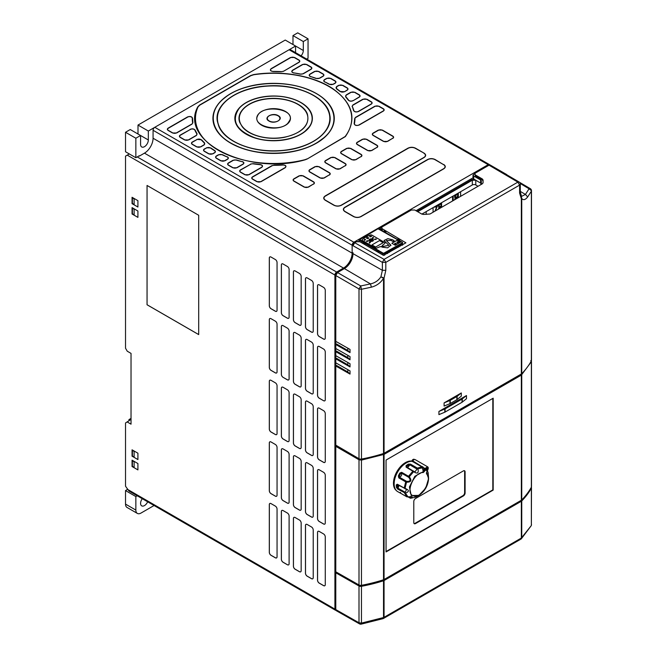 <?xml version="1.0" encoding="UTF-8"?>
<svg xmlns="http://www.w3.org/2000/svg" width="657" height="657" viewBox="0 0 657 657"><rect width="100%" height="100%" fill="white"/><g stroke="black" fill="none" stroke-linecap="round" stroke-linejoin="round"><path stroke-width="0.99" d="M426.023 470.084A1.215 0.706 120 0 0 427.181 469.246A1.215 0.706 120 0 0 427.222 467.998M398.364 475.849L399.308 476.243L400.671 473.574L399.308 476.243L399.44 477.253C401.32 476.341 402.018 474.978 401.542 473.155L408.703 477.319L409.286 476.785C412.079 480.464 411.159 482.271 406.519 482.197L406.634 481.351L399.44 477.253L398.807 477.885L398.364 475.849L399.793 473.056L401.657 472.317L401.542 473.155L400.671 473.574L399.793 473.056M423.576 467.727L424.028 470.346L423.313 471.619L422.18 467.086L412.202 461.329A0.731 0.419 120 0 0 412.81 460.91A2.439 1.404 -60 0 1 415.175 459.621L427.567 466.774L424.956 468.523L423.543 467.62L417.926 468.753C418.879 473.163 417.45 474.14 413.631 471.669L413.828 471.274L412.941 471.085L413.549 471.069M426.533 472.49L427.723 469.673C428.192 467.324 427.576 467.086 425.884 468.95L424.956 468.523L424.028 470.346L424.939 470.798L423.289 472.555L423.313 471.619L414.822 476.3L409.418 486.993L411.225 495.526L418.87 495.403L415.684 497.185L418.197 495.789M427.37 470.667L428.175 472.826L428.594 478.559C428.044 485.728 424.8 491.337 418.87 495.403L425.744 488.143L428.594 478.559L426.516 472.662L427.847 469.722C428.471 468.203 428.372 467.217 427.567 466.774M426.081 468.876C427.461 467.406 427.986 467.612 427.658 469.492C426.278 470.962 425.752 470.757 426.081 468.876M400.598 493.218L406.864 496.832L407.849 496.635L405.418 493.185L397.699 489.095L396.409 487.387L396.22 484.948L397.313 484.217L405.041 488.447C409.344 489.982 409.467 491.559 405.418 493.185L405.18 492.257L397.986 488.225L397.436 487.289C398.216 485.942 398.15 485.162 397.255 484.948L397.699 484.636L397.313 484.217L397.699 484.636M408.416 477.122L408.531 476.284L409.286 476.785L413.631 471.669L406.067 467.119L408.851 465L409.927 464.893L417.031 469.106L414.838 472.005L413.869 471.307M406.724 466.437L406.116 465.608L406.067 467.119L406.675 467.102L406.724 466.437L408.851 465L408.334 464.105L410.485 464.121L407.652 467.603M423.289 472.555C414.222 471.644 404.843 493.35 413.261 495.764C420.932 499.649 433.201 479.076 426.377 473.763M423.543 467.718L422.607 467.841M416.801 468.86L417.359 468.088L417.926 468.753L417.031 469.106M408.703 477.319C411.068 480.226 410.379 481.573 406.634 481.351M404.958 488.734L406.634 489.375L405.18 492.257M407.685 496.897L411.865 496.692C412.621 496.864 412.325 497.365 410.978 498.187L408.662 496.766M410.494 496.511L411.504 496.717L410.305 497.595M415.824 496.421L415.659 497.193L415.824 496.421L415.659 497.193L410.978 498.187L410.034 497.563L410.978 498.187M428.536 477.499L428.159 472.761L427.674 473.27M428.159 472.761L427.321 470.749M415.659 497.193L410.592 498.269L408.022 496.906M405.041 488.447L406.519 482.197L405.681 481.852L406.322 481.22M412.81 460.91L423.543 467.62M399.702 492.791L400.589 492.463M396.409 487.387L397.436 487.289L397.255 484.948L396.22 484.948M400.639 493.243L397.682 491.625A17.049 9.839 -60 0 1 396.976 473.245A17.049 9.839 -60 0 1 412.202 461.329M412.341 461.575L411.479 461.074A16.803 9.699 120 0 0 396.245 472.802A16.803 9.699 120 0 0 396.212 490.418M414.518 459.522L414.189 459.333A2.193 1.265 120 0 0 411.923 460.738L412.777 461.239M411.923 460.738L411.479 461.074M370.482 242.244L370.466 242.285A4.525 2.612 180 0 1 369.554 243.106L369.357 243.082A3.236 1.864 180 0 1 369.283 242.696A3.236 1.864 180 0 1 369.283 242.688A3.236 1.864 180 0 1 369.39 242.187L369.727 242.039A1.938 1.117 180 0 1 370.343 242.105L370.466 242.285A4.525 2.612 180 0 1 369.554 243.131L369.357 243.106A3.236 1.864 180 0 1 369.283 242.671L369.283 242.671M373.094 237.308A4.525 2.612 180 0 1 373.102 237.308L373.291 237.333A3.236 1.864 180 0 1 373.365 237.744A3.236 1.864 180 0 1 373.365 237.768A3.236 1.864 180 0 1 373.258 238.253L372.93 238.392A1.922 1.109 180 0 1 372.305 238.335L372.182 238.154A4.525 2.612 180 0 1 373.094 237.308M367.805 240.676L368.068 240.749A1.922 1.109 180 0 1 368.183 241.111L367.936 241.324A3.236 1.864 180 0 1 366.392 241.341L366.335 241.209A4.525 2.612 180 0 1 367.805 240.676M370.129 236.849L369.866 236.775A1.938 1.117 180 0 1 369.751 236.421L369.998 236.2A3.236 1.864 180 0 1 371.542 236.183L371.599 236.323A4.525 2.612 180 0 1 370.129 236.849L369.866 236.75A1.938 1.117 180 0 1 369.751 236.397L369.751 236.421M365.506 239.518L365.506 239.518A4.525 2.612 180 0 1 364.586 240.363L364.397 240.339A3.236 1.864 180 0 1 364.315 239.928A3.236 1.864 180 0 1 364.315 239.92L364.315 239.904A3.236 1.864 180 0 1 364.43 239.419L364.758 239.279A1.938 1.117 180 0 1 365.382 239.337L365.506 239.493A4.525 2.612 180 0 1 364.586 240.339L364.397 240.314A3.236 1.864 180 0 1 364.315 239.904M371.599 236.323L371.599 236.29A4.525 2.612 180 0 1 370.129 236.824M368.183 241.135L367.936 241.3A3.236 1.864 180 0 1 366.392 241.316L366.302 241.259M373.365 237.768L373.365 237.744A3.236 1.864 180 0 1 373.258 238.228L372.93 238.368A1.922 1.109 180 0 1 372.305 238.302L372.166 238.195M376.428 239.14L374.654 239.641A1.938 1.117 180 0 1 374.539 239.288L374.794 239.066A3.236 1.864 180 0 1 376.338 239.049L374.654 239.616A1.938 1.117 180 0 1 374.539 239.263L374.539 239.255M371.591 239.936L373.431 239.936A2.234 1.289 180 0 0 371.591 238.852L371.591 239.912L373.431 239.912M369.012 239.936L370.86 239.936L370.86 238.877A2.242 1.289 180 0 0 369.012 239.912L370.86 239.912L370.86 238.852M369.012 240.339L369.012 240.363A2.234 1.289 180 0 0 369.636 241.062A2.234 1.289 180 0 0 370.86 241.423A2.234 1.289 180 0 1 369.636 241.037A2.234 1.289 180 0 1 369.012 240.339L370.86 240.339L370.86 241.398L370.86 240.363M373.431 240.339L373.431 240.363A2.242 1.289 180 0 1 371.591 241.423L371.591 241.423A2.242 1.289 180 0 0 373.431 240.339L371.591 240.339L371.591 241.398M371.985 244.913L375.64 247.048L371.985 244.913A4295.909 2480.224 180 0 1 379.524 240.569L383.171 242.704A4289.471 2476.504 180 0 0 375.64 247.048A4289.471 2476.504 180 0 1 383.171 242.671M368.602 238.064L368.602 238.039A0.994 0.575 180 0 1 368.602 238.064A0.994 0.575 180 0 1 367.994 238.598A0.994 0.575 180 0 1 366.91 238.475A0.994 0.575 180 0 1 366.622 238.064A0.994 0.575 180 0 1 366.622 238.056A0.994 0.575 180 0 1 367.23 237.514A0.994 0.575 180 0 1 368.314 237.637A0.994 0.575 180 0 1 368.602 238.039A0.994 0.575 180 0 1 367.994 238.573A0.994 0.575 180 0 1 366.91 238.442A0.994 0.575 180 0 1 366.622 238.039L366.622 238.064M388.862 245.324L383.401 246.391L388.862 245.357L384.033 240.503L387.876 238.647L392.705 239.805L394.249 240.897L392.705 239.83L387.934 238.663L384.033 240.478M383.228 246.293L381.873 247.073M390.94 245.406L386.349 240.544M362.179 240.002A1.404 0.813 180 0 1 362.401 239.575A27.109 15.653 180 0 1 370.285 235.042A1.404 0.813 180 0 1 371.977 235.173L384.624 242.449A1.404 0.813 180 0 1 385.043 243.024A1.404 0.813 180 0 1 384.764 243.509A27.134 15.669 180 0 1 382.588 245.16L382.801 245.463M382.703 245.406L382.817 245.447A5.97 3.449 180 0 1 380.436 246.818L379.943 246.687A27.134 15.669 180 0 1 377.077 247.944A1.404 0.813 180 0 1 375.262 247.878L362.59 240.561A1.404 0.813 180 0 1 362.179 239.986A1.404 0.813 180 0 1 362.401 239.55A27.109 15.653 180 0 1 370.285 235.017A1.404 0.813 180 0 1 371.977 235.149L384.624 242.474A1.404 0.813 180 0 1 385.043 243.033M396.294 244.683L394.594 243.681L396.319 244.675L395.284 245.266L391.843 243.279L397.009 240.322L400.433 242.302M397.009 240.322L400.45 242.285L399.415 242.885L397.699 241.891L396.836 242.384L398.536 243.394L397.181 244.174L395.457 243.18L394.594 243.681M394.249 240.897L393.05 241.587L390.981 240.396L386.349 240.577L390.956 245.168L387.622 247.845L382.029 247.155L383.228 246.26M396.836 242.384L398.561 243.377M391.843 243.279L397.009 240.298M450.259 403.505A2.439 1.404 180 0 1 449.955 403.661L449.955 400.474A2.439 1.404 0 0 0 450.259 400.327L456.861 396.516A2.439 1.404 0 0 0 457.124 396.335L457.124 399.522A2.439 1.404 180 0 1 456.861 399.694L450.259 403.505L450.259 400.327M462.027 399.103A2.439 1.404 0 0 0 462.29 398.922L462.29 402.1A2.439 1.404 180 0 1 462.027 402.281L445.093 412.054A2.439 1.404 180 0 1 444.789 412.21L444.789 409.024A2.439 1.404 0 0 0 445.093 408.876L462.027 399.103L462.027 402.281M352.998 245.71L354.714 242.729A2.439 1.404 120 0 0 352.998 245.71L382.374 262.365L385.807 262.357L385.807 270.314L384.058 278.051L383.524 278.281L380.912 276.802C378.407 280.58 374.917 282.945 370.466 283.906L360.726 285.959L361.457 289.277L359.001 288.94L335.784 275.538L337.501 272.556L344.383 268.582A12.187 7.038 120 0 0 353.006 253.659L352.998 252.666A13.395 7.736 -60 0 1 343.521 269.074L337.501 272.548A2.439 1.404 120 0 0 335.776 275.538L335.784 341.344L350.017 349.425L350.017 352.604L335.784 344.531L336.639 344.038L347.832 350.501L350.017 352.604M521.494 196.238L521.609 196.377A2.439 2.439 0 0 0 521.477 196.213L520.311 192.074L520.311 184.116A2.439 2.439 0 0 0 519.112 182.022L490.253 165.063L489.03 165.186L475.463 173.013L474.748 174.006L475.463 175L482.353 178.983L483.067 179.977L483.067 182.802L482.353 183.788L429.998 214.018L423.404 214.428L421.679 214.018L414.789 210.035L411.339 210.035L382.3 226.805L381.586 227.79L382.3 228.792L405.919 242.827L383.474 255.384L359.855 241.751L356.406 241.751L357.622 241.448M520.229 183.492L529.066 188.773L530.298 188.658A2.439 2.439 0 0 1 531.48 190.752L529.066 188.773L525.444 194.423L527.678 196.952C525.304 199.917 523.325 200.426 521.748 198.48L521.346 198.784L521.075 195.876L521.748 198.48L521.748 373.693A2.439 1.404 0 0 1 521.346 373.997L384.058 453.264A2.439 1.404 0 0 1 383.524 453.494A121.767 70.299 180 0 1 361.457 459.046A2.439 1.404 0 0 1 359.001 458.709L335.784 445.142L335.784 275.538M377.939 228.726L402.051 242.244L402.051 243.008L382.817 253.742L359.05 240.019L378.284 228.636M521.346 373.997L521.346 198.784L519.597 193.068L520.311 192.074M457.124 399.522L461.313 396.13L461.313 392.952L457.124 396.335M449.955 400.474L444.091 402.897L444.091 406.075L449.955 403.661M444.091 402.897L461.313 392.952M444.789 409.024L438.925 411.446L466.478 395.539L462.29 398.922M466.478 395.539L466.478 398.717L462.29 402.1M438.925 411.446L438.925 414.624L444.789 412.21M383.524 453.494L383.524 278.281C380.764 282.765 376.716 285.729 371.394 287.175L370.466 283.906L344.383 268.582M371.394 287.175L361.457 289.277L361.481 459.3A2.439 1.404 180 0 1 359.001 458.956L359.001 288.94L360.726 285.959L337.501 272.548M347.832 369.661L347.832 371.977L350.017 374.079L335.784 366.006L335.784 445.142L336.483 445.955M335.784 366.006L336.639 365.514L347.832 371.977M385.807 270.314L382.374 270.323L382.374 262.365L384.082 259.375L354.723 242.72L356.406 241.751M347.832 348.185L347.832 350.501M335.784 344.531L335.784 348.506L350.017 356.587L350.017 359.765L335.784 351.684L336.639 351.191L347.832 357.654L350.017 359.765M347.832 355.338L347.832 357.654M335.784 351.684L335.784 355.667L350.017 363.74L350.017 366.926L335.784 358.845L336.639 358.352L347.832 364.816L350.017 366.926M347.832 362.5L347.832 364.816M335.784 358.845L335.784 362.82L350.017 370.901L350.017 374.079M520.311 191.409L525.444 194.423L521.609 196.377M531.48 190.752L531.48 360.521A2.439 1.404 0 0 1 531.365 360.948L531.365 191.179L527.678 196.952M506.99 174.902L530.298 188.658M384.476 255.203L384.476 253.15L384.821 253.742L382.817 253.742L382.817 255.006M402.051 242.244L402.396 243.599L384.821 253.742L384.821 255.006M519.597 193.068L519.597 185.11L517.872 182.129L519.112 182.022M362.631 243.353L363.198 243.024L364.881 243.993L364.307 244.322M376.404 251.303L376.978 250.974L378.654 251.943L378.087 252.272M531.365 360.948A121.767 70.299 180 0 1 521.748 373.693M520.369 374.564A2.439 1.404 180 0 1 520.36 374.564L383.318 453.691A2.439 1.404 180 0 1 382.776 453.921A120.551 69.601 180 0 1 361.481 459.3M364.881 243.993L364.881 244.65M378.654 252.6L378.654 251.943M387.26 253.594L387.26 252.937L388.944 251.968L389.511 252.304M398.856 246.909L398.282 246.58L398.282 247.237M398.282 246.58L399.965 245.611L400.532 245.94M474.748 174.006L475.454 176.002L482.337 179.977L483.051 180.971L483.051 182.942M385.889 232.75L385.889 231.864L385.117 232.307M385.889 231.864L384.205 230.894L383.442 231.338M399.661 240.7L399.661 239.813L398.898 240.257M399.661 239.813L397.986 238.852L397.214 239.288M381.586 227.79L382.292 229.786L382.3 228.792M387.835 253.265L387.26 252.937M475.454 173.021L473.015 175L473.73 176.002L480.62 179.977L481.335 180.971L481.285 184.059L480.571 183.048L480.62 179.977M411.348 210.026L414.797 210.026L421.679 214.001L423.404 214.42L429.998 214.001L480.62 184.781L481.335 183.796L481.335 180.971M382.292 226.805L380.05 228.094M380.05 229.375L380.05 228.496L382.292 229.786M473.015 175L472.999 178.006L473.705 179.016L480.571 183.048M147.653 501.808A5.478 3.162 -60 0 1 141.715 505.865A5.478 3.162 -60 0 1 140.582 503.361A5.478 3.162 -60 0 1 142.273 498.696M306.696 59.081L308.051 58.301L308.051 38.812L303.312 41.547L303.312 50.499A5.478 3.162 -60 0 1 301.078 55.837M295.568 52.659L295.568 46.023L148.334 131.03L148.334 139.974A5.478 3.162 -60 0 1 145.944 145.493A5.478 3.162 -60 0 1 141.715 146.954A5.478 3.162 -60 0 1 140.582 144.45L140.582 135.498L135.851 138.233L135.851 157.721L139.292 155.734M137.198 495.772L135.851 496.552L135.851 510.07A7.309 4.221 120 0 0 137.362 513.413A7.309 4.221 120 0 0 141.017 513.051L154.075 505.512M132.402 466.322L132.402 460.762L134.127 461.756L134.127 467.324L132.402 466.322M132.402 455.983L132.402 450.423L134.127 451.416L134.127 456.985L132.402 455.983M132.402 208.228L132.402 213.796L134.127 214.79L134.127 209.222L132.402 208.228M132.402 203.456L132.402 197.888L134.127 198.882L134.127 204.45L132.402 203.456M131.03 418.402L128.961 419.601L131.03 419.396M127.417 489.49L125.52 490.582L125.52 504.108A7.309 4.221 120 0 0 127.031 507.45L137.362 513.413M128.961 419.601L128.961 420.989M135.851 496.552L125.52 490.582M335.941 610.32A2.439 1.404 -60 0 1 335.415 610.205L128.961 491.009L125.52 486.213L125.52 422.977L130.686 419.601M148.334 139.974L130.25 129.536L125.52 132.271L125.52 151.759L135.851 157.721M138.003 134.012L138.003 125.06L148.334 131.03M303.312 50.499L285.237 40.061L138.003 125.06M292.981 44.528L292.981 35.585L303.312 41.547M308.051 38.812L297.72 32.85L292.981 35.585M135.851 138.233L125.52 132.271M464.335 470.683A2.439 1.404 -60 0 1 464.63 471.619L464.63 492.701A2.439 1.404 -60 0 1 462.906 495.682L415.035 523.317A2.439 1.404 -60 0 1 414.074 523.539M386.061 551.527L492.824 489.892L492.816 398.413L386.061 460.064L386.061 551.527M386.053 460.056L493.177 398.208L493.177 490.089L386.053 551.937L386.053 460.056M415.503 523.588A2.439 1.404 -60 0 1 414.288 523.711A2.439 1.404 -60 0 1 413.787 522.594L413.787 501.521A2.439 1.404 -60 0 1 415.503 498.54L463.374 470.897A2.439 1.404 -60 0 1 464.598 470.782A2.439 1.404 -60 0 1 465.099 471.89L465.099 492.972A2.439 1.404 -60 0 1 463.374 495.953L415.503 523.588L415.035 523.317M336.491 445.947L335.784 446.358L335.784 571.804L359.001 584.976A2.439 1.404 0 0 0 361.457 585.313A121.767 70.299 0 0 0 383.524 579.761A2.439 1.404 0 0 0 384.058 579.531L521.346 500.264A2.439 1.404 0 0 0 521.748 499.961A121.767 70.299 0 0 0 531.365 487.215A2.439 1.404 0 0 0 531.48 486.788L531.48 361.58L521.346 375.122L384.058 454.389L361.457 460.114L359.001 459.76L335.784 446.358M530.782 360.578L531.365 362.015L531.365 487.215M360.052 585.33L360.052 585.83L336.639 572.304L335.784 572.797L335.784 609.589L335.776 445.356M415.996 210.725L472.999 177.817M352.136 245.209A2.439 1.404 -60 0 1 353.86 242.228L488.176 164.677A2.439 1.404 -60 0 1 489.391 164.562L290.328 49.628A2.439 1.404 120 0 0 289.105 49.751L154.789 127.302A2.439 1.404 120 0 0 153.073 130.283L352.136 245.209L352.136 253.167A12.179 7.03 -60 0 1 343.521 268.081L336.639 272.055A2.439 1.404 -60 0 0 334.914 275.037L334.914 609.096A2.439 1.404 -60 0 0 335.415 610.205M506.12 174.392A2.439 1.404 -60 0 1 506.613 174.499A2.439 1.404 -60 0 1 506.958 174.885M426.179 211.603L426.179 214.42M433.07 212.227L433.07 207.628M460.623 191.721L460.623 196.32M417.047 211.332L471.989 179.607L473.886 179.123M335.784 609.589L359.001 622.762L359.502 623.871L336.294 610.706L335.784 609.597M460.598 191.737L460.598 196.336M426.163 211.62L426.163 214.42M421.86 214.1L472.334 184.962A2.439 1.404 180 0 1 475.775 184.962L478.033 186.268M335.784 572.797L359.001 585.97A2.439 1.404 180 0 0 361.457 586.307A121.767 70.299 0 0 0 383.524 580.755A2.439 1.404 180 0 0 384.058 580.525L521.346 501.258A2.439 1.404 180 0 0 521.748 500.954A121.767 70.299 0 0 0 531.365 488.208A2.439 1.404 180 0 0 531.48 487.781L531.365 524.992L531.365 488.208M531.324 487.28A2.439 1.404 180 0 1 531.48 487.781M520.599 500.691L383.08 580.09A120.551 69.601 180 0 1 360.052 585.83M361.457 586.307L361.457 623.091L360.709 623.748M521.748 500.954L521.748 537.738L521.05 538.986M384.058 580.525L384.058 617.309L383.548 618.426L520.837 539.159L521.346 538.042L521.346 501.258M437.16 205.97L434.877 211.184L437.201 205.945L434.877 207.284L434.86 206.602M438.506 208.934L438.999 207.538M438.523 208.951L439.024 207.546L438.589 205.534L439.508 203.916M452.566 200.976L452.566 196.377M454.578 199.81L455.178 198.2M454.578 199.654L455.202 198.2L454.677 196.246L455.794 194.513M434.877 207.284L434.877 206.585L437.866 204.861L435.419 210.872M439.517 206.84L439.024 206.29L439.27 205.025L441.093 203.834L441.093 205.928L439.5 206.824L441.077 205.92L441.077 203.851M439.024 208.795L439.517 207.678L441.093 206.766L441.093 207.596L441.077 206.783M438.86 207.497L438.523 206.019L439.188 204.237L441.594 202.709L441.594 207.308M452.591 200.96L452.591 196.361L453.19 196.016L453.19 200.615M455.49 197.453L455.506 195.655L457.724 194.234L457.724 196.328L455.786 197.42L457.699 196.32L457.699 194.25M455.202 199.449L455.81 198.274L457.724 197.166L457.724 197.995M455.005 198.176L454.603 196.739L455.408 194.874L458.323 193.051L458.323 197.65M457.699 198.012L457.699 197.182M283.569 71.26L281.212 71.744L273.263 71.539C270.364 71.112 269.666 70.143 271.169 68.648L290.476 57.496L294.632 57.496L298.935 59.984C300.077 60.781 300.077 61.586 298.935 62.382L283.569 71.26L298.746 62.3A2.669 1.536 0 0 0 298.746 60.124L294.435 57.635A2.669 1.536 0 0 0 290.665 57.635L271.366 68.78A2.669 1.536 0 0 0 270.791 70.463A2.669 1.536 0 0 0 273.263 71.408A81.353 46.967 180 0 1 281.237 71.613A2.669 1.536 0 0 0 283.372 71.17M293.934 73.034C291.609 72.385 291.166 71.432 292.595 70.192L302.532 64.46L306.688 64.46L310.991 66.94C312.132 67.745 312.132 68.542 310.991 69.346L303.362 73.748L300.315 74.151L294.007 72.911A81.353 46.967 180 0 1 300.405 74.027A2.669 1.536 0 0 0 303.164 73.666L310.794 69.256A2.669 1.536 0 0 0 310.794 67.08L306.49 64.591A2.669 1.536 0 0 0 302.721 64.591L292.792 70.332A2.669 1.536 0 0 0 292.102 71.827A2.669 1.536 0 0 0 294.007 72.911M310.769 76.746C308.954 75.99 308.716 75.087 310.038 74.036L314.58 71.416L318.744 71.416L323.047 73.904C324.188 74.701 324.188 75.506 323.047 76.302L319.704 78.232L316.083 78.479L310.901 76.631A81.353 46.967 180 0 1 316.231 78.372A2.669 1.536 0 0 0 319.507 78.15L322.85 76.22A2.669 1.536 0 0 0 322.85 74.044L318.546 71.556A2.669 1.536 0 0 0 314.777 71.556L310.235 74.175A2.669 1.536 0 0 0 310.901 76.631M324.829 82.068C323.474 81.263 323.4 80.425 324.607 79.546L326.636 78.38L330.791 78.38L335.103 80.86C336.236 81.665 336.236 82.462 335.103 83.267L333.354 84.268L329.256 84.31L325.001 81.969A81.353 46.967 180 0 1 329.444 84.219A2.669 1.536 0 0 0 333.156 84.186L334.906 83.176A2.669 1.536 0 0 0 334.906 81L330.602 78.511A2.669 1.536 0 0 0 326.833 78.511L324.804 79.686A2.669 1.536 0 0 0 325.001 81.969M344.523 91.742L340.039 91.512L336.458 88.777L336.663 86.51L338.692 85.336L342.847 85.336L347.151 87.824C348.292 88.621 348.292 89.426 347.151 90.223L344.523 91.742L346.962 90.14A2.669 1.536 0 0 0 346.962 87.956L342.658 85.476A2.669 1.536 0 0 0 338.881 85.476L336.852 86.642A2.669 1.536 0 0 0 336.671 88.703A81.353 46.967 180 0 1 340.26 91.446A2.669 1.536 0 0 0 344.334 91.651M353.105 100.702C351.167 101.49 349.573 101.309 348.317 100.16L345.672 96.899L346.206 94.92L350.748 92.292L354.903 92.292L359.207 94.78C360.348 95.585 360.348 96.382 359.207 97.179L353.105 100.702L359.018 97.096A2.669 1.536 0 0 0 359.018 94.92L354.706 92.432A2.669 1.536 0 0 0 350.937 92.432L346.395 95.051A2.669 1.536 0 0 0 345.911 96.85A81.353 46.967 180 0 1 348.571 100.127A2.669 1.536 0 0 0 352.916 100.62M352.103 106.615L352.866 104.989L362.795 99.256L366.959 99.256L371.262 101.745C372.404 102.541 372.404 103.338 371.262 104.143L358.541 111.485C356.242 112.331 354.583 112.027 353.565 110.573L352.366 106.598A81.353 46.967 180 0 1 353.827 110.565A2.669 1.536 0 0 0 355.651 111.78A2.669 1.536 0 0 0 358.344 111.403L371.065 104.052A2.669 1.536 0 0 0 371.065 101.876L366.762 99.396A2.669 1.536 0 0 0 362.993 99.396L353.055 105.128A2.669 1.536 0 0 0 352.366 106.598M354.164 123.647L354.69 118.556L355.552 117.357L374.851 106.212L379.007 106.212L383.318 108.701C384.452 109.497 384.452 110.302 383.318 111.099L359.165 125.044C356.381 125.922 354.714 125.454 354.164 123.647L354.435 123.697A2.669 1.536 0 0 0 355.93 125.257A2.669 1.536 0 0 0 358.977 124.953L383.121 111.017A2.669 1.536 0 0 0 383.121 108.84L378.818 106.352A2.669 1.536 0 0 0 375.048 106.352L355.741 117.496A2.669 1.536 0 0 0 354.961 118.58A81.353 46.967 180 0 1 354.435 123.697M192.534 118.145L192.887 122.744L192.041 124.099L176.676 132.977L172.512 132.977L168.208 130.488C167.067 129.684 167.067 128.887 168.208 128.09L187.516 116.946C190.095 116.067 191.762 116.47 192.534 118.145L192.263 118.17A2.669 1.536 0 0 0 190.62 116.749A2.669 1.536 0 0 0 187.705 117.077L168.406 128.222A2.669 1.536 0 0 0 168.406 130.398L172.709 132.886A2.669 1.536 0 0 0 176.478 132.886L191.852 124.017A2.669 1.536 0 0 0 192.616 122.777A81.353 46.967 180 0 1 192.263 118.17M190.193 129.314C192.353 128.485 193.996 128.747 195.121 130.086L197.059 133.765L196.361 135.523L188.723 139.933L184.568 139.933L180.264 137.444C179.123 136.648 179.123 135.843 180.264 135.046L190.39 129.445L180.453 135.186A2.669 1.536 0 0 0 180.453 137.362L184.765 139.842A2.669 1.536 0 0 0 188.534 139.842L196.164 135.441A2.669 1.536 0 0 0 196.796 133.847A81.353 46.967 180 0 1 194.858 130.152A2.669 1.536 0 0 0 192.977 129.051A2.669 1.536 0 0 0 190.39 129.445M196.862 139.383L201.551 139.81L204.549 142.873L204.122 144.959L200.779 146.889L196.624 146.889L192.32 144.409C191.179 143.604 191.179 142.807 192.32 142.002L197.051 139.522L192.509 142.142A2.669 1.536 0 0 0 192.509 144.318L196.813 146.807A2.669 1.536 0 0 0 200.59 146.807L203.933 144.877A2.669 1.536 0 0 0 204.319 142.98A81.353 46.967 180 0 1 201.305 139.908A2.669 1.536 0 0 0 197.051 139.522M206.405 147.792L210.757 147.924L214.642 150.478C215.726 151.274 215.701 152.063 214.584 152.843L212.835 153.853L208.68 153.853L204.376 151.365C203.235 150.568 203.235 149.763 204.376 148.967L206.594 147.932L204.565 149.106A2.669 1.536 0 0 0 204.565 151.282L208.869 153.763A2.669 1.536 0 0 0 212.646 153.763L214.387 152.752A2.669 1.536 0 0 0 214.445 150.609A81.353 46.967 180 0 1 210.544 148.047A2.669 1.536 0 0 0 206.594 147.932M227.125 156.703C228.636 157.499 228.767 158.362 227.519 159.298L224.891 160.809L220.736 160.809L216.424 158.329C215.291 157.524 215.291 156.727 216.424 155.923L218.453 154.756L222.395 154.641L226.969 156.859A81.353 46.967 180 0 1 222.222 154.789A2.669 1.536 0 0 0 218.65 154.888L216.621 156.062A2.669 1.536 0 0 0 216.621 158.238L220.924 160.727A2.669 1.536 0 0 0 224.694 160.727L227.322 159.208A2.669 1.536 0 0 0 226.969 156.859M242.105 161.482C244.1 162.222 244.412 163.141 243.041 164.25L236.947 167.773L232.783 167.773L228.48 165.285C227.338 164.488 227.338 163.683 228.48 162.887L233.021 160.267L236.446 159.955L242.006 161.655A81.353 46.967 180 0 1 236.323 160.119A2.669 1.536 0 0 0 233.21 160.398L228.677 163.018A2.669 1.536 0 0 0 228.677 165.194L232.98 167.683A2.669 1.536 0 0 0 236.75 167.683L242.852 164.16A2.669 1.536 0 0 0 242.006 161.655M250.465 164.11L253.282 163.667L260.131 164.513C262.652 165.104 263.186 166.057 261.724 167.387L248.995 174.729L244.839 174.729L240.536 172.241C239.394 171.444 239.394 170.648 240.536 169.843L250.662 164.25L240.725 169.982A2.669 1.536 0 0 0 240.725 172.159L245.036 174.647A2.669 1.536 0 0 0 248.806 174.647L261.527 167.297A2.669 1.536 0 0 0 262.184 165.736A2.669 1.536 0 0 0 260.082 164.693A81.353 46.967 180 0 1 253.216 163.848A2.669 1.536 0 0 0 250.662 164.25M273.969 165.162L282.789 164.858C285.91 165.178 286.715 166.139 285.204 167.749L261.051 181.685L256.895 181.685L252.592 179.205C251.45 178.4 251.45 177.604 252.592 176.807L271.891 165.654L273.961 165.342A2.669 1.536 0 0 0 272.088 165.794L252.781 176.938A2.669 1.536 0 0 0 252.781 179.115L257.084 181.603A2.669 1.536 0 0 0 260.862 181.603L285.007 167.658A2.669 1.536 0 0 0 285.524 165.901A2.669 1.536 0 0 0 282.822 165.038A81.353 46.967 180 0 1 273.961 165.342M307.23 158.978L305.209 159.782C248.757 176.158 178.589 141.542 197.806 106.795L199.539 105.054L250.588 75.588L253.594 74.586C282.025 70.061 314.309 75.884 333.222 88.95C353.055 103.486 357.104 119.369 345.368 136.59L307.23 158.978L345.114 136.557A78.134 45.111 0 0 0 333.009 89.073A78.134 45.111 0 0 0 253.659 74.767L250.777 75.727L199.728 105.194L198.069 106.861A78.134 45.111 0 0 0 222.854 152.67A78.134 45.111 0 0 0 305.094 159.659L307.041 158.895M424.102 153.155C426.179 154.609 426.179 156.062 424.102 157.516L341.451 205.239C338.93 206.438 336.409 206.438 333.887 205.239L325.281 200.27C323.211 198.816 323.211 197.363 325.281 195.901L407.94 148.186C410.461 146.987 412.974 146.987 415.495 148.186L424.102 153.155L415.306 148.318A5.075 2.932 0 0 0 408.128 148.318L325.47 196.041A5.075 2.932 0 0 0 325.47 200.18L334.085 205.156A5.075 2.932 0 0 0 341.254 205.156L423.913 157.434A5.075 2.932 0 0 0 423.913 153.286M443.738 164.488C445.807 165.942 445.807 167.395 443.738 168.849L361.079 216.572C358.558 217.771 356.045 217.771 353.523 216.572L344.909 211.603C342.839 210.15 342.839 208.696 344.909 207.234L427.567 159.52C430.089 158.321 432.61 158.321 435.123 159.52L443.541 164.628L434.934 159.651A5.075 2.932 0 0 0 427.764 159.651L345.106 207.374A5.075 2.932 0 0 0 345.106 211.513L353.712 216.49A5.075 2.932 0 0 0 360.89 216.49L443.541 168.767A5.075 2.932 0 0 0 443.541 164.628M313.356 184.075A2.636 1.519 0 0 0 313.356 181.923L303.025 175.961A2.636 1.519 0 0 0 299.296 175.961L294.131 178.942A2.636 1.519 0 0 0 294.131 181.094L304.462 187.056A2.636 1.519 0 0 0 308.19 187.056L313.356 184.075L308.388 187.146L304.273 187.146L293.942 181.176C292.808 180.388 292.808 179.599 293.942 178.803L299.107 175.821L303.222 175.821L313.553 181.784C314.678 182.58 314.678 183.369 313.553 184.165M329.198 174.926A2.636 1.519 0 0 0 329.198 172.775L318.867 166.812A2.636 1.519 0 0 0 315.138 166.812L309.973 169.793A2.636 1.519 0 0 0 309.973 171.945L320.304 177.916A2.636 1.519 0 0 0 324.032 177.916L329.198 174.926L324.23 177.998L320.115 177.998L309.784 172.035C308.659 171.239 308.659 170.45 309.784 169.654L314.949 166.673L319.064 166.673L329.395 172.643C330.52 173.432 330.52 174.22 329.395 175.017M345.04 165.786A2.636 1.519 0 0 0 345.04 163.634L334.709 157.664A2.636 1.519 0 0 0 330.98 157.664L325.815 160.645A2.636 1.519 0 0 0 325.815 162.796L336.154 168.767A2.636 1.519 0 0 0 339.874 168.767L345.04 165.786L340.071 168.849L335.957 168.849L325.626 162.887C324.501 162.098 324.501 161.302 325.626 160.513L330.791 157.532L334.906 157.532L345.237 163.494C346.362 164.283 346.362 165.079 345.237 165.868M360.89 156.637A2.636 1.519 0 0 0 360.89 154.485L350.551 148.515A2.636 1.519 0 0 0 346.83 148.515L341.656 151.504A2.636 1.519 0 0 0 341.656 153.656L351.996 159.618A2.636 1.519 0 0 0 355.724 159.618L360.89 156.637L355.913 159.708L351.799 159.708L341.468 153.738C340.342 152.95 340.342 152.153 341.468 151.365L346.633 148.383L350.748 148.383L361.079 154.346C362.204 155.142 362.204 155.931 361.079 156.719M376.732 147.488A2.636 1.519 0 0 0 376.732 145.337L366.401 139.374A2.636 1.519 0 0 0 362.672 139.374L357.507 142.355A2.636 1.519 0 0 0 357.507 144.507L367.838 150.469A2.636 1.519 0 0 0 371.566 150.469L376.732 147.488L371.755 150.56L367.641 150.56L357.309 144.589C356.184 143.801 356.184 143.012 357.309 142.216L362.475 139.235L366.59 139.235L376.921 145.197C378.046 145.994 378.046 146.782 376.921 147.579M392.574 138.34A2.636 1.519 0 0 0 392.574 136.188L382.243 130.226A2.636 1.519 0 0 0 378.514 130.226L373.348 133.207A2.636 1.519 0 0 0 373.348 135.358L383.68 141.329A2.636 1.519 0 0 0 387.408 141.329L392.574 138.34L387.597 141.411L383.483 141.411L373.151 135.449C372.026 134.652 372.026 133.864 373.151 133.067L378.317 130.086L382.431 130.086L392.763 136.056C393.896 136.845 393.896 137.633 392.763 138.43M318.473 141.969A60.682 35.035 180 0 1 216.67 130.497A60.682 35.035 180 0 1 281.212 83.62A60.682 35.035 180 0 1 323.54 138.282A60.682 35.035 180 0 1 318.473 141.969M217.377 121.405C213.812 104.241 237.793 87.315 267.645 85.919C297.334 83.661 326.94 97.302 329.707 114.515L329.847 115.295C333.189 131.728 311.434 148.104 283.068 150.502C254.932 153.648 225.031 142.339 218.781 126.193L217.377 121.405M217.648 121.422A56.215 32.456 0 0 0 219.044 126.177A56.215 32.456 0 0 0 283.693 150.305A56.215 32.456 0 0 0 329.436 114.564A56.215 32.456 0 0 0 267.67 86.1A56.215 32.456 0 0 0 217.648 121.422M309.061 127.433A38.763 22.379 180 0 1 305.472 131.129A38.763 22.379 180 0 1 254.087 137.707A38.763 22.379 180 0 1 238.696 108.651A38.763 22.379 180 0 1 289.877 98.065A38.763 22.379 180 0 1 309.061 127.433M305.242 131.014L308.806 127.343C317.503 116.724 308.437 102.837 289.762 98.18C271.522 92.982 247.319 97.992 238.943 108.692C231.083 120.601 236.175 130.217 254.226 137.551C270.824 143.431 294.517 140.401 305.242 131.014M242.277 126.785L239.838 122.613C235.436 112.248 248.083 100.866 266.233 98.854C284.177 96.308 303.904 103.617 307.386 114.096C309.964 125.134 302.392 132.854 284.67 137.264C268.59 140.614 249.159 135.81 242.277 126.785M240.109 122.604A34.295 19.8 0 0 0 242.523 126.744A34.295 19.8 0 0 0 300.175 130.899A34.295 19.8 0 0 0 281.59 99.117A34.295 19.8 0 0 0 240.109 122.604M288.103 123.335A16.844 9.724 180 0 1 259.991 124.107A16.844 9.724 180 0 1 269.871 108.89A16.844 9.724 180 0 1 290.18 120.132A16.844 9.724 180 0 1 288.103 123.335M287.865 123.237C279.299 132.755 251.853 126.128 257.577 115.919C261.79 104.266 294.673 108.504 289.909 120.083L287.865 123.237M278.248 115.673C284.522 118.958 274.667 124.649 268.968 121.028C262.693 117.743 272.548 112.051 278.248 115.673M269.165 120.945A6.291 3.63 0 0 0 278.059 120.945A6.291 3.63 0 0 0 278.059 115.813A6.291 3.63 0 0 0 269.165 115.813A6.291 3.63 0 0 0 269.165 120.945M343.521 268.081L144.458 153.147A12.179 7.03 120 0 0 153.073 138.233L153.073 130.283M144.458 153.147L139.383 156.079M127.236 421.983L131.03 424.167L131.03 353.384L127.236 351.199L125.52 348.21L125.52 156.128L129.306 153.943M132.057 449.823L137.913 453.199L137.913 459.563L132.057 456.188L132.057 449.823M132.057 197.289L137.913 200.672L137.913 207.037L132.057 203.654L132.057 197.289M198.701 215.282L198.701 334.594L147.045 304.766L147.045 185.463L198.701 215.282M137.913 469.903L132.057 466.527L132.057 460.163L137.913 463.546L137.913 469.903M313.217 454.373A2.406 1.388 60 0 1 311.517 455.35L307.213 452.862A2.406 1.388 60 0 1 305.513 449.922L305.513 402.199A2.406 1.388 60 0 1 307.213 401.213L311.492 403.685A2.439 1.404 60 0 1 313.217 406.675L313.217 454.398A2.439 1.404 60 0 1 311.492 455.391L307.189 452.903A2.439 1.404 60 0 1 305.464 449.922L305.464 402.199A2.439 1.404 60 0 1 307.189 401.205L311.492 403.685M325.272 461.329A2.406 1.388 60 0 1 323.572 462.306L319.269 459.826A2.406 1.388 60 0 1 317.569 456.878L317.569 409.155A2.406 1.388 60 0 1 319.269 408.178L323.548 410.65A2.439 1.404 60 0 1 325.272 413.631L325.272 461.354A2.439 1.404 60 0 1 323.548 462.347L319.245 459.859A2.439 1.404 60 0 1 317.52 456.878L317.52 409.155A2.439 1.404 60 0 1 319.245 408.161L323.548 410.65M323.548 400.704L319.245 398.224A2.439 1.404 60 0 1 317.52 395.235L317.52 347.512A2.439 1.404 60 0 1 319.245 346.518L323.548 349.007A2.439 1.404 60 0 1 325.272 351.988L325.272 399.711A2.439 1.404 60 0 1 323.548 400.704L319.269 398.183A2.406 1.388 60 0 1 317.569 395.235L317.569 347.512A2.406 1.388 60 0 1 319.269 346.535L323.548 349.007M313.217 392.73A2.406 1.388 60 0 1 311.517 393.707L307.213 391.227A2.406 1.388 60 0 1 305.513 388.279L305.513 340.556A2.406 1.388 60 0 1 307.213 339.579L311.492 342.051A2.439 1.404 60 0 1 313.217 345.032L313.217 392.755A2.439 1.404 60 0 1 311.492 393.748L307.189 391.26A2.439 1.404 60 0 1 305.464 388.279L305.464 340.556A2.439 1.404 60 0 1 307.189 339.562L311.492 342.051M301.161 385.766A2.406 1.388 60 0 1 299.461 386.751L295.157 384.263A2.406 1.388 60 0 1 293.457 381.323L293.457 333.6A2.406 1.388 60 0 1 295.157 332.614L299.444 335.086A2.439 1.404 60 0 1 301.161 338.068L301.161 385.79A2.439 1.404 60 0 1 299.444 386.784L295.133 384.304A2.439 1.404 60 0 1 293.416 381.323L293.416 333.6A2.439 1.404 60 0 1 295.133 332.606L299.444 335.086M289.105 378.81A2.406 1.388 60 0 1 287.405 379.787L283.085 377.34A2.406 1.388 60 0 1 281.401 374.359L281.401 326.636A2.406 1.388 60 0 1 283.101 325.658L287.388 328.13A2.439 1.404 60 0 1 289.105 331.112L289.105 378.834A2.439 1.404 60 0 1 287.388 379.828L283.085 377.34A2.439 1.404 60 0 1 281.36 374.359L281.36 326.636A2.439 1.404 60 0 1 283.085 325.642L287.388 328.13M277.057 371.846A2.406 1.388 60 0 1 275.357 372.831L271.045 370.343A2.406 1.388 60 0 1 269.345 367.403L269.345 319.68A2.406 1.388 60 0 1 271.045 318.694L275.332 321.166A2.439 1.404 60 0 1 277.057 324.156L277.057 371.878A2.439 1.404 60 0 1 275.332 372.872L271.029 370.384A2.439 1.404 60 0 1 269.304 367.403L269.304 319.68A2.439 1.404 60 0 1 271.029 318.686L275.332 321.166M277.057 310.211A2.406 1.388 60 0 1 275.357 311.188L271.045 308.708A2.406 1.388 60 0 1 269.345 305.76L269.345 258.037A2.406 1.388 60 0 1 271.045 257.059L275.332 259.531A2.439 1.404 60 0 1 277.057 262.513L277.057 310.235A2.439 1.404 60 0 1 275.332 311.229L271.029 308.741A2.439 1.404 60 0 1 269.304 305.76L269.304 258.037A2.439 1.404 60 0 1 271.029 257.043L275.332 259.531M289.105 317.167A2.406 1.388 60 0 1 287.405 318.152L283.101 315.664A2.406 1.388 60 0 1 281.401 312.716L281.401 264.993A2.406 1.388 60 0 1 283.101 264.015L287.388 266.487A2.439 1.404 60 0 1 289.105 269.469L289.105 317.191A2.439 1.404 60 0 1 287.388 318.185L283.085 315.705A2.439 1.404 60 0 1 281.36 312.716L281.36 264.993A2.439 1.404 60 0 1 283.085 263.999L287.388 266.487M301.161 324.131A2.406 1.388 60 0 1 299.461 325.108L295.157 322.62A2.406 1.388 60 0 1 293.457 319.68L293.457 271.957A2.406 1.388 60 0 1 295.157 270.971L299.444 273.443A2.439 1.404 60 0 1 301.161 276.433L301.161 324.156A2.439 1.404 60 0 1 299.444 325.149L295.133 322.661A2.439 1.404 60 0 1 293.416 319.68L293.416 271.957A2.439 1.404 60 0 1 295.133 270.963L299.444 273.443M313.217 331.087A2.406 1.388 60 0 1 311.517 332.064L307.213 329.584A2.406 1.388 60 0 1 305.513 326.636L305.513 278.913A2.406 1.388 60 0 1 307.213 277.936L311.492 280.408A2.439 1.404 60 0 1 313.217 283.389L313.217 331.112A2.439 1.404 60 0 1 311.492 332.105L307.189 329.617A2.439 1.404 60 0 1 305.464 326.636L305.464 278.913A2.439 1.404 60 0 1 307.189 277.919L311.492 280.408M325.272 338.043A2.406 1.388 60 0 1 323.572 339.028L319.269 336.54A2.406 1.388 60 0 1 317.569 333.6L317.569 285.877A2.406 1.388 60 0 1 319.269 284.892L323.548 287.364A2.439 1.404 60 0 1 325.272 290.345L325.272 338.068A2.439 1.404 60 0 1 323.548 339.061L319.245 336.581A2.439 1.404 60 0 1 317.52 333.6L317.52 285.877A2.439 1.404 60 0 1 319.245 284.883L323.548 287.364M301.161 447.409A2.406 1.388 60 0 1 299.461 448.394L295.157 445.906A2.406 1.388 60 0 1 293.457 442.958L293.457 395.235A2.406 1.388 60 0 1 295.157 394.257L299.444 396.729A2.439 1.404 60 0 1 301.161 399.711L301.161 447.433A2.439 1.404 60 0 1 299.444 448.427L295.133 445.947A2.439 1.404 60 0 1 293.416 442.958L293.416 395.235A2.439 1.404 60 0 1 295.133 394.241L299.444 396.729M277.057 556.775A2.406 1.388 60 0 1 275.357 557.752L271.045 555.272A2.406 1.388 60 0 1 269.345 552.323L269.345 504.601A2.406 1.388 60 0 1 271.045 503.623L275.332 506.095A2.439 1.404 60 0 1 277.057 509.076L277.057 556.799A2.439 1.404 60 0 1 275.332 557.793L271.029 555.305A2.439 1.404 60 0 1 269.304 552.323L269.304 504.601A2.439 1.404 60 0 1 271.029 503.607L275.332 506.095M289.105 563.731A2.406 1.388 60 0 1 287.405 564.716L283.101 562.228A2.406 1.388 60 0 1 281.401 559.288L281.401 511.565A2.406 1.388 60 0 1 283.101 510.579L287.388 513.051A2.439 1.404 60 0 1 289.105 516.032L289.105 563.755A2.439 1.404 60 0 1 287.388 564.749L283.085 562.269A2.439 1.404 60 0 1 281.36 559.288L281.36 511.565A2.439 1.404 60 0 1 283.085 510.571L287.388 513.051M301.161 570.695A2.406 1.388 60 0 1 299.461 571.672L295.157 569.192A2.406 1.388 60 0 1 293.457 566.244L293.457 518.521A2.406 1.388 60 0 1 295.157 517.544L299.444 520.016A2.439 1.404 60 0 1 301.161 522.997L301.161 570.719A2.439 1.404 60 0 1 299.444 571.713L295.133 569.225A2.439 1.404 60 0 1 293.416 566.244L293.416 518.521A2.439 1.404 60 0 1 295.133 517.527L299.444 520.016M313.217 577.651A2.406 1.388 60 0 1 311.517 578.636L307.213 576.148A2.406 1.388 60 0 1 305.513 573.2L305.513 525.477A2.406 1.388 60 0 1 307.213 524.5L311.492 526.971A2.439 1.404 60 0 1 313.217 529.953L313.217 577.675A2.439 1.404 60 0 1 311.492 578.669L307.189 576.189A2.439 1.404 60 0 1 305.464 573.2L305.464 525.477A2.439 1.404 60 0 1 307.189 524.483L311.492 526.971M325.272 584.615A2.406 1.388 60 0 1 323.572 585.592L319.269 583.104A2.406 1.388 60 0 1 317.569 580.164L317.569 532.441A2.406 1.388 60 0 1 319.269 531.456L323.548 533.927A2.439 1.404 60 0 1 325.272 536.917L325.272 584.64A2.439 1.404 60 0 1 323.548 585.633L319.245 583.145A2.439 1.404 60 0 1 317.52 580.164L317.52 532.441A2.439 1.404 60 0 1 319.245 531.447L323.548 533.927M325.272 522.972A2.406 1.388 60 0 1 323.572 523.949L319.269 521.469A2.406 1.388 60 0 1 317.569 518.521L317.569 470.798A2.406 1.388 60 0 1 319.269 469.821L323.548 472.293A2.439 1.404 60 0 1 325.272 475.274L325.272 522.997A2.439 1.404 60 0 1 323.548 523.99L319.245 521.502A2.439 1.404 60 0 1 317.52 518.521L317.52 470.798A2.439 1.404 60 0 1 319.245 469.804L323.548 472.293M313.217 516.008A2.406 1.388 60 0 1 311.517 516.993L307.213 514.505A2.406 1.388 60 0 1 305.513 511.565L305.513 463.842A2.406 1.388 60 0 1 307.213 462.857L311.492 465.328A2.439 1.404 60 0 1 313.217 468.31L313.217 516.032A2.439 1.404 60 0 1 311.492 517.026L307.189 514.546A2.439 1.404 60 0 1 305.464 511.565L305.464 463.842A2.439 1.404 60 0 1 307.189 462.848L311.492 465.328M301.161 509.052A2.406 1.388 60 0 1 299.461 510.029L295.157 507.549A2.406 1.388 60 0 1 293.457 504.601L293.457 456.878A2.406 1.388 60 0 1 295.157 455.901L299.444 458.372A2.439 1.404 60 0 1 301.161 461.354L301.161 509.076A2.439 1.404 60 0 1 299.444 510.07L295.133 507.582A2.439 1.404 60 0 1 293.416 504.601L293.416 456.878A2.439 1.404 60 0 1 295.133 455.884L299.444 458.372M289.105 502.088A2.406 1.388 60 0 1 287.405 503.073L283.101 500.585A2.406 1.388 60 0 1 281.401 497.645L281.401 449.922A2.406 1.388 60 0 1 283.101 448.936L287.388 451.408A2.439 1.404 60 0 1 289.105 454.398L289.105 502.12A2.439 1.404 60 0 1 287.388 503.114L283.085 500.626A2.439 1.404 60 0 1 281.36 497.645L281.36 449.922A2.439 1.404 60 0 1 283.085 448.928L287.388 451.408M277.057 495.132A2.406 1.388 60 0 1 275.357 496.117L271.045 493.629A2.406 1.388 60 0 1 269.345 490.68L269.345 442.958A2.406 1.388 60 0 1 271.045 441.98L275.332 444.452A2.439 1.404 60 0 1 277.057 447.433L277.057 495.156A2.439 1.404 60 0 1 275.332 496.15L271.029 493.67A2.439 1.404 60 0 1 269.304 490.68L269.304 442.958A2.439 1.404 60 0 1 271.029 441.964L275.332 444.452M277.057 433.489A2.406 1.388 60 0 1 275.357 434.474L271.045 431.986A2.406 1.388 60 0 1 269.345 429.046L269.345 381.323A2.406 1.388 60 0 1 271.045 380.337L275.332 382.809A2.439 1.404 60 0 1 277.057 385.79L277.057 433.513A2.439 1.404 60 0 1 275.332 434.507L271.029 432.027A2.439 1.404 60 0 1 269.304 429.046L269.304 381.323A2.439 1.404 60 0 1 271.029 380.329L275.332 382.809M289.105 440.453A2.406 1.388 60 0 1 287.405 441.43L283.101 438.95A2.406 1.388 60 0 1 281.401 436.002L281.401 388.279A2.406 1.388 60 0 1 283.101 387.302L287.388 389.773A2.439 1.404 60 0 1 289.105 392.755L289.105 440.477A2.439 1.404 60 0 1 287.388 441.471L283.085 438.983A2.439 1.404 60 0 1 281.36 436.002L281.36 388.279A2.439 1.404 60 0 1 283.085 387.285L287.388 389.773M137.913 217.377L132.057 213.993L132.057 207.628L137.913 211.012L137.913 217.377M137.913 469.878L132.082 466.511L132.082 460.171M137.913 217.352L132.082 213.985L132.082 207.645M132.057 456.188L137.913 459.539M132.082 456.172L132.082 449.831M132.057 203.654L137.913 207.012M132.082 203.645L132.082 197.305M325.272 399.686A2.406 1.388 60 0 1 323.572 400.671M198.701 334.569L147.061 304.749L147.061 185.471M426.779 468.047L427.305 468.03L427.354 469.344L426.089 470.141L425.843 469.673M425.884 468.95L424.939 470.798M397.699 489.095L398.996 485.507M406.864 496.832L404.572 493.07L404.86 492.192M422.779 466.667L417.359 468.088L410.485 464.121M410.067 498.055L408.063 496.889M399.99 492.865L400.663 492.61L399.99 492.865M404.186 488.192L405.681 481.852L398.807 477.885M401.657 472.317L408.531 476.284L412.941 471.085M406.067 467.119L406.675 467.102M406.116 465.608L408.334 464.105M456.861 396.516L456.861 399.694M445.093 412.054L445.093 408.876M353.006 253.659L382.374 270.323L380.912 276.802L384.058 278.051L384.058 453.264M383.162 255.203L383.162 253.15L359.395 239.427M489.03 165.186L517.872 182.129L384.082 259.375L385.807 262.357L519.597 185.11L520.311 184.116M402.577 245.225L402.536 242.638L402.413 244.847M359.05 240.019L359.042 241.439M475.454 176.002L475.463 175M482.337 179.977L482.353 178.983M483.067 179.977L483.051 180.971M473.705 179.016L473.73 176.002M135.851 510.07L125.52 504.108M464.63 471.619L465.099 471.89M465.099 492.972L464.63 492.701M462.906 495.682L463.374 495.953M359.001 584.976L359.001 459.76M361.457 460.114L361.457 585.313M383.524 579.761L383.524 454.619M384.058 454.389L384.058 579.531M521.346 500.264L521.346 375.122M521.748 374.818L521.748 499.961M471.989 179.607L472.334 180.199L475.775 180.223L475.775 184.962M417.729 211.726L472.334 180.199L472.334 184.962M359.001 585.97L359.001 622.762L361.457 623.091L383.524 617.539L383.524 580.755M382.333 618.303L521.346 538.042L531.176 525.748A2.439 2.439 0 0 0 531.48 524.565M359.502 623.871A2.439 2.439 0 0 0 361.153 624.15L383.08 618.631A2.439 2.439 0 0 0 383.548 618.426L383.253 618.524M488.176 164.677L289.105 49.751M154.789 127.302L353.86 242.228M318.267 141.838C297.908 155.372 259.145 157.048 235.518 145.419C210.971 134.447 205.871 112.199 224.645 97.926C242.753 82.651 282.765 78.807 308.47 89.869C335.111 100.16 342.198 123.212 323.318 138.175L318.267 141.838M153.073 138.233L352.136 253.167M336.639 272.055L137.223 156.924M334.914 275.037L127.236 155.134M127.236 489.194L334.914 609.096M426.089 470.141L426.122 468.884L427.305 468.03M406.502 466.922L414.83 471.997M397.403 484.57L406.634 489.375M400.4 492.454L399.645 492.693L406.905 496.856L411.504 496.717M402.536 242.638A0.485 0.485 0 0 0 402.289 242.219L378.522 228.496A0.485 0.485 0 0 0 378.038 228.496L359.149 239.403A0.485 0.485 0 0 0 358.911 239.821L358.894 241.406M379.902 229.293L379.91 228.291M520.837 539.159A2.439 2.439 0 0 0 521.371 538.748L531.176 525.756M489.408 164.57L506.613 174.499"/></g></svg>

